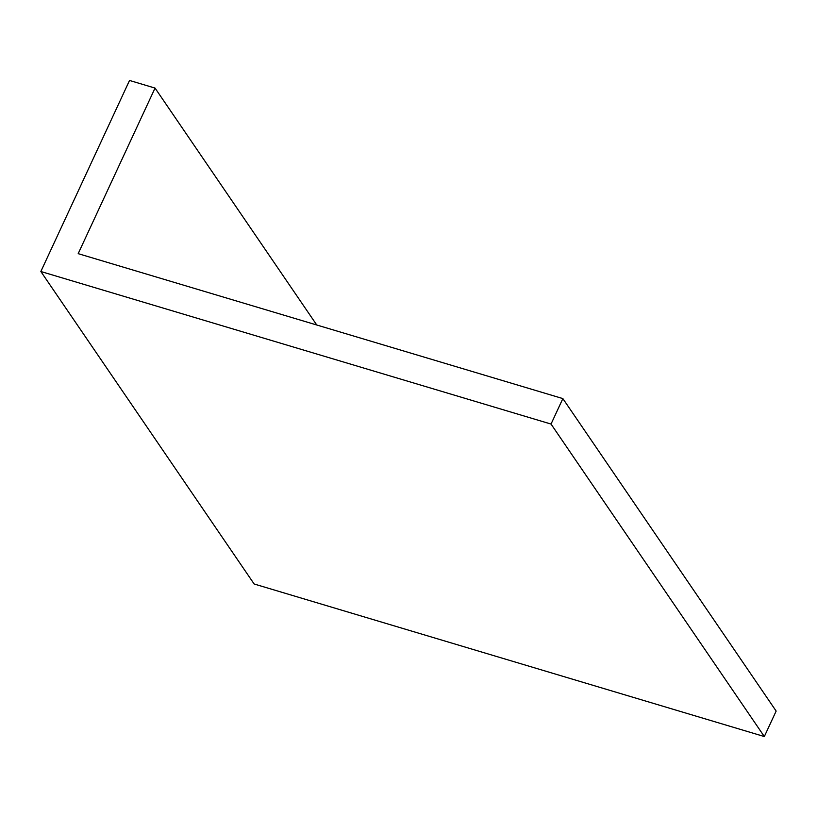 <?xml version="1.0" encoding="UTF-8"?>
<svg xmlns="http://www.w3.org/2000/svg" width="817" height="817" viewBox="0 0 817 817"><rect width="100%" height="100%" fill="white"/><g stroke="black" fill="none" stroke-linecap="round" stroke-linejoin="round"><path stroke-width="1.23" d="M155.046 88.083L129.535 80.454L40.85 271.51L254.138 583.992L764.324 736.546L776.15 711.076L562.862 398.594L78.187 253.658L155.046 88.083L316.761 325.003M40.85 271.51L551.036 424.064L764.324 736.546M551.036 424.064L562.862 398.594"/></g></svg>
